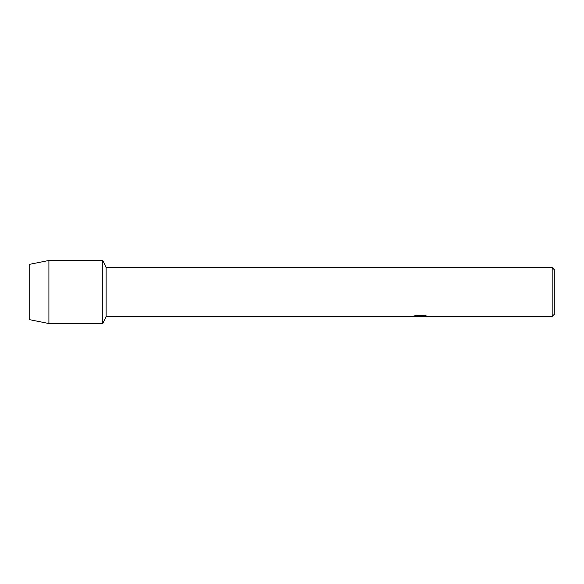 <?xml version="1.0" encoding="UTF-8"?>
<svg xmlns="http://www.w3.org/2000/svg" width="584" height="584" viewBox="0 0 584 584"><rect width="100%" height="100%" fill="white"/><g stroke="black" fill="none" stroke-linecap="round" stroke-linejoin="round"><path stroke-width="0.88" d="M413.895 316.01L420.728 316.068L412.362 316.44L106.12 316.44L102.784 323.536L48.91 323.536L29.2 319.594L29.2 264.406L48.91 260.464L102.784 260.464L106.12 267.56L552.172 267.56L554.8 270.188L554.8 313.812L552.172 316.44L422.174 316.44L426.904 316.053M106.12 316.44L106.12 267.56M102.784 323.536L102.784 260.464L102.784 323.536M420.29 316.389L418.013 316.389M419.845 316.44L418.808 316.44M552.172 316.44L552.172 267.56M420.728 316.068L413.691 316.068L415.983 315.55L424.663 315.55M424.656 315.55L427.174 316.127L422.093 316.426M413.041 316.389L420.188 316.28M48.91 323.536L48.91 260.464M29.2 319.594L29.2 264.406M419.867 316.389L422.093 316.389"/></g></svg>

